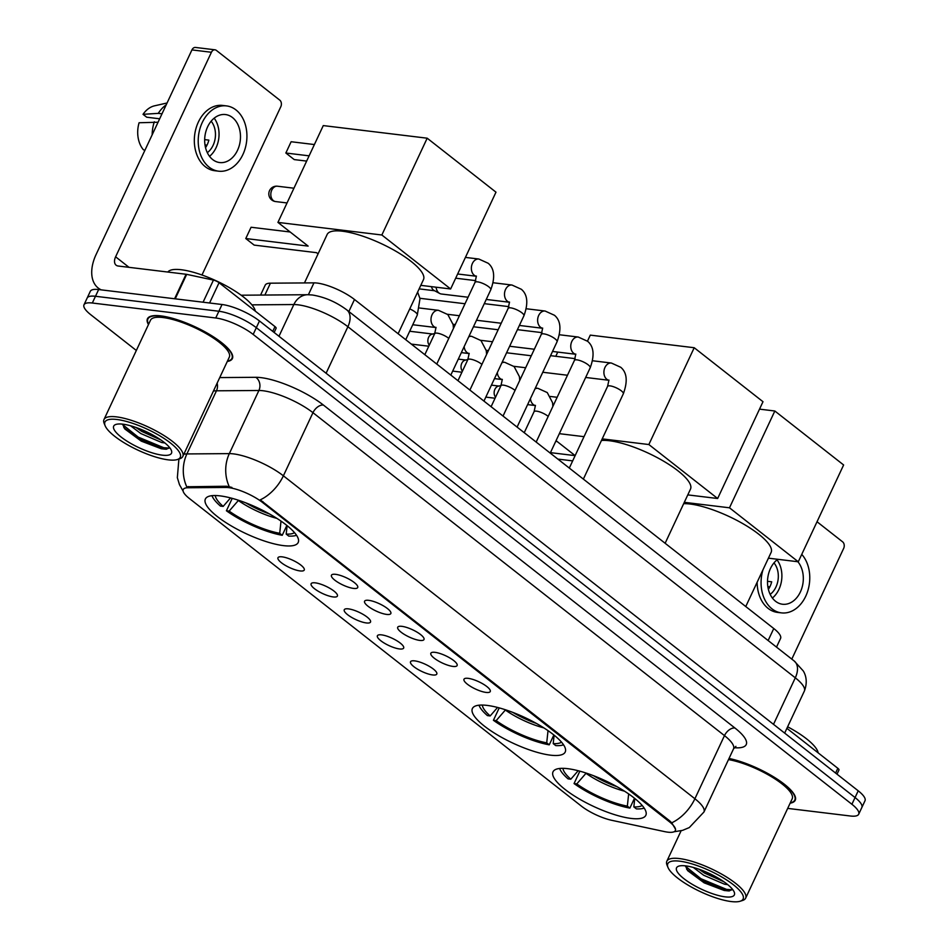 <?xml version="1.0" encoding="UTF-8"?>
<svg xmlns="http://www.w3.org/2000/svg" width="949" height="949" viewBox="0 0 949 949"><rect width="100%" height="100%" fill="white"/><g stroke="black" fill="none" stroke-linecap="round" stroke-linejoin="round"><path stroke-width="1.42" d="M487.098 705.404A51.246 14.128 -154.9 0 0 472.388 708.547A51.246 14.128 -154.9 0 0 497.288 734.87A51.246 14.128 -154.9 0 0 550.491 755.167A51.246 14.128 -154.9 0 0 565.213 752.023A51.246 14.128 -154.9 0 0 540.301 725.7A51.246 14.128 -154.9 0 0 487.098 705.404M567.727 768.678A51.246 14.128 -154.9 0 0 553.018 771.822A51.246 14.128 -154.9 0 0 577.917 798.145A51.246 14.128 -154.9 0 0 631.121 818.429A51.246 14.128 -154.9 0 0 645.842 815.298A51.246 14.128 -154.9 0 0 620.931 788.975A51.246 14.128 -154.9 0 0 567.727 768.678M220.085 495.876A51.246 14.128 -154.9 0 0 205.375 499.008A51.246 14.128 -154.9 0 0 230.287 525.331A51.246 14.128 -154.9 0 0 283.49 545.628A51.246 14.128 -154.9 0 0 298.2 542.496A51.246 14.128 -154.9 0 0 273.288 516.161A51.246 14.128 -154.9 0 0 220.085 495.876M300.086 570.93A14.508 3.998 25.1 0 1 284.036 564.584A14.508 3.998 25.1 0 1 278.472 557.205A14.508 3.998 25.1 0 1 282.138 556.849A14.508 3.998 25.1 0 1 296.159 561.998A14.508 3.998 25.1 0 1 304.344 569.329A14.508 3.998 25.1 0 1 300.086 570.93M333.229 596.945A14.508 3.998 25.1 0 1 317.168 590.586A14.508 3.998 25.1 0 1 311.604 583.22A14.508 3.998 25.1 0 1 315.282 582.852A14.508 3.998 25.1 0 1 329.303 588A14.508 3.998 25.1 0 1 337.488 595.331A14.508 3.998 25.1 0 1 333.229 596.945M366.361 622.947A14.508 3.998 25.1 0 1 350.311 616.589A14.508 3.998 25.1 0 1 344.736 609.222A14.508 3.998 25.1 0 1 348.413 608.867A14.508 3.998 25.1 0 1 362.435 614.003A14.508 3.998 25.1 0 1 370.62 621.346A14.508 3.998 25.1 0 1 366.361 622.947M399.493 648.95A14.508 3.998 25.1 0 1 383.443 642.592A14.508 3.998 25.1 0 1 377.88 635.225A14.508 3.998 25.1 0 1 381.557 634.869A14.508 3.998 25.1 0 1 395.579 640.006A14.508 3.998 25.1 0 1 403.752 647.348A14.508 3.998 25.1 0 1 399.493 648.95M432.637 674.953A14.508 3.998 25.1 0 1 416.587 668.594A14.508 3.998 25.1 0 1 411.012 661.228A14.508 3.998 25.1 0 1 414.689 660.872A14.508 3.998 25.1 0 1 428.711 666.008A14.508 3.998 25.1 0 1 436.896 673.351A14.508 3.998 25.1 0 1 432.637 674.953M353.55 588.416A14.508 3.998 25.1 0 1 337.5 582.057A14.508 3.998 25.1 0 1 331.925 574.691A14.508 3.998 25.1 0 1 335.602 574.335A14.508 3.998 25.1 0 1 349.623 579.471A14.508 3.998 25.1 0 1 357.809 586.814A14.508 3.998 25.1 0 1 353.55 588.416M386.682 614.418A14.508 3.998 25.1 0 1 370.632 608.06A14.508 3.998 25.1 0 1 365.068 600.693A14.508 3.998 25.1 0 1 368.746 600.337A14.508 3.998 25.1 0 1 382.755 605.474A14.508 3.998 25.1 0 1 390.941 612.817A14.508 3.998 25.1 0 1 386.682 614.418M419.826 640.421A14.508 3.998 25.1 0 1 403.764 634.062A14.508 3.998 25.1 0 1 398.2 626.696A14.508 3.998 25.1 0 1 401.878 626.34A14.508 3.998 25.1 0 1 415.899 631.476A14.508 3.998 25.1 0 1 424.084 638.819A14.508 3.998 25.1 0 1 419.826 640.421M452.958 666.423A14.508 3.998 25.1 0 1 436.908 660.065A14.508 3.998 25.1 0 1 431.332 652.698A14.508 3.998 25.1 0 1 435.01 652.343A14.508 3.998 25.1 0 1 449.031 657.479A14.508 3.998 25.1 0 1 457.216 664.822A14.508 3.998 25.1 0 1 452.958 666.423M486.09 692.426A14.508 3.998 25.1 0 1 470.04 686.068A14.508 3.998 25.1 0 1 464.476 678.701A14.508 3.998 25.1 0 1 468.154 678.345A14.508 3.998 25.1 0 1 482.175 683.482A14.508 3.998 25.1 0 1 490.348 690.825A14.508 3.998 25.1 0 1 486.09 692.426M260.572 295.068L265.21 285.151A29.016 7.995 25.1 0 1 270.429 283.182L313.953 282.861A29.016 7.995 25.1 0 1 317.061 283.051A29.016 7.995 25.1 0 1 354.487 299.493L773.767 628.523A29.016 7.995 25.1 0 1 780.553 638.463L776.507 647.111M226.016 487.466A26.109 7.201 25.1 0 1 228.816 487.644A26.109 7.201 25.1 0 1 262.505 502.448L669.247 821.632A26.109 7.201 25.1 0 1 675.344 830.577A26.109 7.201 25.1 0 1 664.561 831.609L611.714 820.304A26.109 7.201 25.1 0 1 581.322 806.069L189.349 498.474A26.109 7.201 25.1 0 1 183.24 489.518A26.109 7.201 25.1 0 1 187.938 487.75L226.016 487.466L226.597 486.244L231.912 487.418M227.285 361.486A46.904 12.93 -154.9 0 0 232.386 358.556A46.904 12.93 -154.9 0 0 209.599 334.463A46.904 12.93 -154.9 0 0 160.915 315.898A46.904 12.93 -154.9 0 0 147.451 318.769A46.904 12.93 -154.9 0 0 148.471 324.57M183.857 454.203A38.684 10.664 25.1 0 1 186.894 453.93L229.326 453.622A38.684 10.664 25.1 0 1 233.478 453.883A38.684 10.664 25.1 0 1 283.383 475.817A33.844 20.914 128.1 0 1 260.24 499.862L669.626 820.802L671.762 822.807L675.558 829.296M83.998 304.795L90.309 291.319A29.016 7.995 -154.9 0 1 98.637 289.552L222.042 304.51A29.016 7.995 -154.9 0 1 259.468 320.964L858.216 790.814A29.016 7.995 -154.9 0 1 865.002 800.754L861.846 807.492A29.016 7.995 -154.9 0 0 855.061 797.551L256.313 327.69A29.016 7.995 -154.9 0 0 218.887 311.248L95.481 296.278A29.016 7.995 -154.9 0 0 87.154 298.057A29.016 7.995 -154.9 0 1 95.481 296.278L218.887 311.248A29.016 7.995 -154.9 0 1 256.313 327.69L855.061 797.551A29.016 7.995 -154.9 0 1 861.846 807.492L858.691 814.23A29.016 7.995 -154.9 0 0 851.905 804.278L253.169 334.428A29.016 7.995 -154.9 0 0 215.731 317.986L92.326 303.016A29.016 7.995 -154.9 0 0 83.998 304.795A29.016 7.995 -154.9 0 0 90.784 314.736L136.336 350.478M671.762 822.807A33.844 20.914 -51.9 0 0 694.893 798.75L283.383 475.817L312.956 412.685A38.684 10.664 -154.9 0 0 263.051 390.751A38.684 10.664 -154.9 0 0 258.899 390.49L216.467 390.798L186.894 453.93A33.844 28.173 89.6 0 0 186.739 486.766L226.597 486.244M790.126 803.174A46.904 12.93 -154.9 0 0 795.238 800.244A46.904 12.93 -154.9 0 0 775.369 777.943A46.904 12.93 -154.9 0 0 729.034 758.465M787.682 808.394L850.363 815.998A29.016 7.995 -154.9 0 0 858.691 814.23M272.754 331.379L274.996 326.61L219.065 282.719L209.563 303.004M101.223 289.86A38.684 23.903 128.1 0 1 98.221 288.033A38.684 23.903 128.1 0 1 96.122 254.451L191.935 49.906A4.84 3.559 -83.1 0 1 195.518 47.45L214.996 49.811A4.84 3.559 96.9 0 0 211.425 52.266L115.612 256.811A9.668 5.979 -51.9 0 0 116.134 265.21A9.668 5.979 -51.9 0 0 118.162 266.017L186.075 274.261A4.84 1.329 25.1 0 1 186.68 274.356L213.442 280.085A4.84 1.329 25.1 0 1 219.065 282.719M201.983 274.996L280.809 106.715A4.84 3.559 96.9 0 0 279.789 100.155L216.384 50.404A4.84 3.559 96.9 0 0 214.996 49.811M274.996 326.61A4.84 1.329 25.1 0 1 276.123 328.271L274.154 332.482M232.434 117.51A24.176 17.806 96.9 0 0 225.482 114.556A24.176 17.806 96.9 0 0 205.897 131.46A24.176 17.806 96.9 0 0 212.718 159.598A24.176 17.806 96.9 0 0 219.658 162.552A24.176 17.806 96.9 0 0 239.255 145.648A24.176 17.806 96.9 0 0 232.434 117.51M167.071 102.99L154.58 105.814A25.137 18.517 96.9 0 0 143.038 114.331L146.715 117.213L159.669 118.791M226.526 105.908L222.635 105.434A32.883 24.211 96.9 0 0 195.992 128.423A32.883 24.211 96.9 0 0 205.269 166.692A32.883 24.211 96.9 0 0 214.711 170.713L218.614 171.188A32.883 24.211 96.9 0 0 245.257 148.198A32.883 24.211 96.9 0 0 235.981 109.93A32.883 24.211 96.9 0 0 226.526 105.908A32.883 24.211 96.9 0 0 199.883 128.898A32.883 24.211 96.9 0 0 209.16 167.166A32.883 24.211 96.9 0 0 218.614 171.188M144.853 150.44L143.275 149.645A25.137 18.517 96.9 0 1 139.088 122.753L158.056 122.231M154.319 121.78A31.91 23.5 96.9 0 0 152.172 134.805M204.996 144.912L207.001 145.161M166.194 104.853A31.91 23.5 96.9 0 0 158.269 113.358L143.038 114.331M162.006 113.809L158.269 113.358M207.321 152.67A19.336 14.247 96.9 0 0 211.141 121.187M204.664 139.622L208.851 140.12A19.336 14.247 -83.1 0 1 205.53 147.664M209.539 156.336A24.176 17.806 96.9 0 0 214.166 118.162M168.329 459.862A41.578 11.459 -154.9 0 0 177.285 459.553A41.578 11.459 -154.9 0 0 164.758 438.913A41.578 11.459 -154.9 0 0 116.881 419.494A41.578 11.459 -154.9 0 0 105.137 425.757A41.578 11.459 -154.9 0 0 130.227 446.267A41.578 11.459 -154.9 0 0 168.329 459.862M177.285 459.553L179.681 458.794A43.512 11.993 -154.9 0 0 182.801 456.445A43.512 11.993 -154.9 0 0 161.65 434.096A43.512 11.993 -154.9 0 0 116.478 416.872A43.512 11.993 -154.9 0 0 103.987 419.529A43.512 11.993 -154.9 0 0 104.176 423.42L105.137 425.757M182.801 456.445L229.326 357.121A43.512 11.993 -154.9 0 0 208.175 334.772A43.512 11.993 -154.9 0 0 163.003 317.535A43.512 11.993 -154.9 0 0 150.511 320.204L103.987 419.529M227.44 361.154A46.418 12.8 -154.9 0 0 231.959 358.354A46.418 12.8 -154.9 0 0 209.397 334.511A46.418 12.8 -154.9 0 0 161.211 316.136A46.418 12.8 -154.9 0 0 147.89 318.971A46.418 12.8 -154.9 0 0 148.625 324.238M255.293 311.153A48.352 13.322 -154.9 0 0 227.796 286.74A48.352 13.322 -154.9 0 0 181.306 269.741A48.352 13.322 -154.9 0 0 167.819 272.043M164.901 442.969L161.721 442.531L140.832 433.551L130.499 425.757M160.974 440.028L141.816 431.451L135.897 427.441M122.86 424.179A31.91 8.79 -154.9 0 0 115.968 424.428A31.91 8.79 -154.9 0 0 125.624 440.277A31.91 8.79 -154.9 0 0 162.338 455.164A31.91 8.79 -154.9 0 0 171.366 450.384A31.91 8.79 -154.9 0 0 152.125 434.63A31.91 8.79 -154.9 0 0 122.86 424.179M122.599 424.156L124.794 428.948L141.282 441.143L161.366 448.794L165.85 449.245L169.574 447.928M169.48 448.082L163.726 447.703L138.174 437.086L122.599 424.571M166.692 449.197L163.228 448.747L137.688 438.141L123.797 427.572M156.17 436.92L141.14 429.434M398.117 333.74L423.491 279.587A53.18 14.662 -154.9 0 0 397.643 252.268A53.18 14.662 -154.9 0 0 342.423 231.212A53.18 14.662 -154.9 0 0 327.156 234.462L304.463 282.932M287.108 525.639L286.207 534.097L288.733 536.078A48.352 13.322 -154.9 0 0 296.539 535.272M286.859 525.438L282.233 535.295A48.352 13.322 -154.9 0 1 226.408 510.764L232.22 498.367M211.983 495.663A48.352 13.322 -154.9 0 0 220.429 506.066L223.169 506.398L230.536 497.917M286.207 534.097A44.295 12.207 -154.9 0 0 294.51 532.626M226.408 510.764L229.148 511.096A44.295 12.207 -154.9 0 0 279.718 533.302L282.233 535.295M215.304 495.532A44.295 12.207 -154.9 0 0 223.169 506.398M238.543 500.277L229.148 511.096M279.718 533.302L281.011 521.108M309.113 155.838L285.851 153.014L291.129 141.733L314.392 144.556M290.169 231.995L251.07 227.25L245.779 238.531L308.14 246.099L277.927 222.398L323.277 125.588L427.192 138.198L495.983 192.173L450.633 288.971L420.787 285.352M306.646 161.093L294.226 159.586L285.851 153.014M318.057 253.881L316.515 252.671L254.154 245.103L245.779 238.531M450.633 288.971L381.854 234.996L427.192 138.198M277.927 222.398L381.854 234.996M665.13 543.267L690.492 489.115A53.18 14.662 -154.9 0 0 664.656 461.795A53.18 14.662 -154.9 0 0 609.436 440.739A53.18 14.662 -154.9 0 0 601.452 440.49M554.121 735.178L553.22 743.625L555.746 745.606A48.352 13.322 -154.9 0 0 563.54 744.811M553.86 734.965L549.246 744.823A48.352 13.322 -154.9 0 1 493.421 720.291L499.221 707.895M478.996 705.202A48.352 13.322 -154.9 0 0 487.43 715.605L490.182 715.937L497.549 707.456M553.22 743.625A44.295 12.207 -154.9 0 0 561.523 742.165M493.421 720.291L496.161 720.623A44.295 12.207 -154.9 0 0 546.719 742.842L549.246 744.823M482.317 705.06A44.295 12.207 -154.9 0 0 490.182 715.937M505.556 709.805L496.161 720.623M546.719 742.842L548.024 730.647M587.467 341.154L590.29 335.127L694.205 347.725L762.996 401.712L717.646 498.51L687.788 494.892M550.444 452.637L575.141 455.627L556.055 440.656M717.646 498.51L648.855 444.535L694.205 347.725M559.329 433.669L584.026 436.67M602.212 438.877L648.855 444.535M557.751 352.091L555.782 356.302M557.858 459.091L572.674 460.882M557.182 441.534L555.723 441.356M745.76 606.541L771.122 552.389A53.18 14.662 -154.9 0 0 745.273 525.07A53.18 14.662 -154.9 0 0 690.065 504.014A53.18 14.662 -154.9 0 0 683.683 503.67M634.751 798.453L633.849 806.899L636.376 808.88A48.352 13.322 -154.9 0 0 644.169 808.085M634.49 798.239L629.875 808.097A48.352 13.322 -154.9 0 1 574.05 783.566L579.851 771.169M559.625 768.476A48.352 13.322 -154.9 0 0 568.06 778.868L570.812 779.2L578.178 770.73M633.849 806.899A44.295 12.207 -154.9 0 0 642.153 805.44M574.05 783.566L576.79 783.898A44.295 12.207 -154.9 0 0 627.348 806.116L629.875 808.097M562.947 768.334A44.295 12.207 -154.9 0 0 570.812 779.2M586.185 773.079L576.79 783.898M627.348 806.116L628.653 793.922M759.508 409.138L774.835 411L843.625 464.974L798.275 561.784L768.417 558.166M798.275 561.784L729.484 507.798L774.835 411M684.312 502.329L729.484 507.798M468.059 297.239L441.427 294.012A8.707 6.406 -83.1 0 1 439.743 293.478A8.707 6.406 -83.1 0 1 438.924 292.944A8.707 6.406 -83.1 0 1 436.089 287.215M439.743 293.478L434.001 290.43A6.287 4.626 -83.1 0 1 433.42 290.05A6.287 4.626 -83.1 0 1 431.487 286.657M429.28 345.163A6.287 4.626 -83.1 0 1 428.628 337.298A6.287 4.626 -83.1 0 1 431.997 334.19L434.749 333.502M462.424 371.166A6.287 4.626 -83.1 0 1 461.772 363.301A6.287 4.626 -83.1 0 1 465.129 360.193L467.881 359.505M495.556 397.168A6.287 4.626 -83.1 0 1 494.904 389.304A6.287 4.626 -83.1 0 1 498.272 386.196L501.025 385.508M835.606 773.079L837.837 768.299L786.899 728.334M791.798 659.116L843.661 548.403A4.84 3.559 96.9 0 0 842.641 541.855L817.03 521.748M837.837 768.299A4.84 1.329 25.1 0 1 838.975 769.959L837.006 774.17M777.753 559.293A24.176 17.806 96.9 0 0 767.551 580.337A24.176 17.806 96.9 0 0 775.558 601.286A24.176 17.806 96.9 0 0 782.51 604.24A24.176 17.806 96.9 0 0 801.419 589.448A24.176 17.806 96.9 0 0 797.872 561.737M757.16 582.2A32.883 24.211 96.9 0 0 768.121 608.392A32.883 24.211 96.9 0 0 777.563 612.413L781.466 612.876A32.883 24.211 96.9 0 0 807.362 592.235A32.883 24.211 96.9 0 0 801.751 554.37M762.972 569.803A32.883 24.211 96.9 0 0 772.011 608.867A32.883 24.211 96.9 0 0 781.466 612.876M767.848 586.612L769.853 586.85M768.666 558.19A32.883 24.211 96.9 0 0 767.883 559.305M770.173 594.371A19.336 14.247 96.9 0 0 773.993 562.887M767.516 581.31L771.691 581.82A19.336 14.247 -83.1 0 1 768.382 589.353M772.391 598.024A24.176 17.806 96.9 0 0 777.017 559.863M731.169 901.55A41.578 11.459 -154.9 0 0 740.137 901.242A41.578 11.459 -154.9 0 0 727.598 880.601A41.578 11.459 -154.9 0 0 679.733 861.182A41.578 11.459 -154.9 0 0 667.989 867.445A41.578 11.459 -154.9 0 0 693.078 887.967A41.578 11.459 -154.9 0 0 731.169 901.55M740.137 901.242L742.533 900.482A43.512 11.993 -154.9 0 0 745.653 898.145A43.512 11.993 -154.9 0 0 724.502 875.785A43.512 11.993 -154.9 0 0 679.33 858.56A43.512 11.993 -154.9 0 0 666.839 861.229A43.512 11.993 -154.9 0 0 667.028 865.108L667.989 867.445M745.653 898.145L792.178 798.809A43.512 11.993 -154.9 0 0 772.545 777.373A43.512 11.993 -154.9 0 0 728.488 759.615M790.292 802.842A46.418 12.8 -154.9 0 0 794.799 800.043A46.418 12.8 -154.9 0 0 774.965 777.872A46.418 12.8 -154.9 0 0 728.951 758.619M818.145 752.842A48.352 13.322 -154.9 0 0 787.623 726.78M727.753 884.658L724.561 884.219L703.684 875.251L693.351 867.457M723.826 881.716L704.668 873.139L698.749 869.142M685.712 865.879A31.91 8.79 -154.9 0 0 678.82 866.117A31.91 8.79 -154.9 0 0 688.476 881.965A31.91 8.79 -154.9 0 0 725.19 896.852A31.91 8.79 -154.9 0 0 734.218 892.072A31.91 8.79 -154.9 0 0 714.977 876.318A31.91 8.79 -154.9 0 0 685.712 865.879M685.451 865.844L687.645 870.636L704.134 882.831L724.217 890.482L728.69 890.933L732.426 889.616M732.331 889.771L726.566 889.391L701.026 878.774L685.451 866.271M729.544 890.897L726.08 890.447L700.528 879.83L686.649 869.272M719.01 878.62L703.992 871.123M308.389 294.724L313.953 282.861M187.938 487.75L188.507 486.529M669.247 821.632L669.626 820.802M262.505 502.448L262.897 501.618M348.864 311.521L354.487 299.493M264.878 295.032L270.429 283.182M768.132 640.539L773.767 628.523M734.906 727.99A9.668 5.979 -51.9 0 0 724.478 735.617L312.956 412.685A9.668 5.979 -51.9 0 1 323.395 405.045L734.906 727.99A48.352 13.322 25.1 0 1 734.241 747.717M733.518 748.88A38.684 10.664 -154.9 0 0 724.478 735.617L694.893 798.75A38.684 10.664 25.1 0 1 703.944 812.012L733.518 748.88L735.914 746.353M229.255 486.635A33.844 28.173 89.6 0 1 229.326 453.622L258.899 390.49A9.668 8.055 -90.4 0 0 255.827 377.311A48.352 13.322 25.1 0 1 323.395 405.045M219.741 377.583L255.827 377.311M851.905 804.278L858.216 790.814M253.169 334.428L259.468 320.964M215.731 317.986L222.042 304.51M92.326 303.016L98.637 289.552M217.131 383.171A9.668 8.055 -90.4 0 1 216.467 390.798A38.684 10.664 -154.9 0 0 213.43 391.071M773.506 724.348L795.298 677.823A19.336 11.946 -51.9 0 0 794.254 661.038L803.174 670.836C804.313 672.544 808.655 679.994 804.349 691.086A38.684 10.664 -154.9 0 0 795.298 677.823L347.892 326.729A38.684 10.664 -154.9 0 0 297.986 304.807A38.684 10.664 -154.9 0 0 293.846 304.546L278.982 336.266M326.1 373.242L347.892 326.729A19.336 11.946 -51.9 0 0 346.848 309.943L794.254 661.038M241.129 295.21L307.737 294.724A19.336 16.097 89.6 0 0 293.846 304.546L251.888 304.854M129.017 267.333L115.612 256.811M174.592 298.757L186.075 274.261M211.425 52.266L191.935 49.906M186.68 274.356L175.221 298.84M203.074 302.209L213.442 280.085M245.827 502.863A37.913 10.451 -154.9 0 0 269.338 513.884M238.341 500.514A38.363 10.569 -154.9 0 0 276.859 518.368M293.941 188.21L277.476 186.218A7.734 5.694 96.9 0 0 271.758 190.132A7.734 5.694 96.9 0 0 273.383 200.63A7.734 5.694 96.9 0 0 275.613 201.568L287.037 202.956M512.84 712.402A37.913 10.451 -154.9 0 0 536.351 723.411M505.354 710.042A38.363 10.569 -154.9 0 0 543.872 727.895M593.469 775.677A37.913 10.451 -154.9 0 0 616.98 786.685M585.984 773.316A38.363 10.569 -154.9 0 0 624.501 791.169M436.765 364.06L475.022 282.387A8.707 2.396 25.1 0 1 477.513 281.853A8.707 2.396 25.1 0 1 489.067 287.049A8.707 2.396 25.1 0 1 490.787 289.765L450.811 375.092M476.327 276.242A8.707 6.406 -83.1 0 1 474.251 275.246A8.707 6.406 -83.1 0 1 473.919 274.961A8.707 6.406 -83.1 0 1 471.867 264.854A8.707 6.406 -83.1 0 1 478.842 259.03L488.201 263.276C494.453 268.52 495.307 277.345 490.787 289.765M469.897 390.063L508.154 308.389A8.707 2.396 25.1 0 1 510.657 307.856A8.707 2.396 25.1 0 1 522.211 313.051A8.707 2.396 25.1 0 1 523.919 315.78L483.954 401.095M486.244 299.445L509.471 302.257A8.707 6.406 -83.1 0 1 507.383 301.248A8.707 6.406 -83.1 0 1 507.051 300.963A8.707 6.406 -83.1 0 1 505.01 290.857A8.707 6.406 -83.1 0 1 511.986 285.032L521.345 289.279C527.585 294.522 528.451 303.348 523.919 315.78M503.029 416.065L541.298 334.392A8.707 2.396 25.1 0 1 543.789 333.858A8.707 2.396 25.1 0 1 555.343 339.054A8.707 2.396 25.1 0 1 557.051 341.782L517.086 427.097M542.603 328.247A8.707 6.406 -83.1 0 1 540.527 327.251A8.707 6.406 -83.1 0 1 540.195 326.966A8.707 6.406 -83.1 0 1 538.142 316.859A8.707 6.406 -83.1 0 1 545.117 311.035L554.477 315.282C560.729 320.525 561.583 329.35 557.051 341.782M536.173 442.068L574.43 360.395A8.707 2.396 25.1 0 1 576.933 359.861A8.707 2.396 25.1 0 1 588.487 365.068A8.707 2.396 25.1 0 1 590.195 367.785L550.23 453.1M552.52 351.45L575.746 354.274A8.707 6.406 -83.1 0 1 573.659 353.253A8.707 6.406 -83.1 0 1 573.326 352.981A8.707 6.406 -83.1 0 1 571.274 342.862A8.707 6.406 -83.1 0 1 578.249 337.037L587.609 341.284C593.86 346.527 594.726 355.365 590.195 367.785M569.305 468.071L607.562 386.397A8.707 2.396 25.1 0 1 610.065 385.875A8.707 2.396 25.1 0 1 621.619 391.071A8.707 2.396 25.1 0 1 623.327 393.788L583.362 479.103M585.663 377.453L608.878 380.276A8.707 6.406 -83.1 0 1 606.791 379.256A8.707 6.406 -83.1 0 1 606.458 378.983A8.707 6.406 -83.1 0 1 604.418 368.876A8.707 6.406 -83.1 0 1 611.393 363.04L620.753 367.287C627.004 372.53 627.858 381.368 623.327 393.788M409.754 308.888A8.707 2.396 25.1 0 1 415.579 312.34A8.707 2.396 25.1 0 1 417.287 315.056L420.004 298.65L417.619 292.126M436.042 327.358L434.666 333.68A8.707 2.396 25.1 0 1 437.169 333.146A8.707 2.396 25.1 0 1 448.723 338.342A8.707 2.396 25.1 0 1 448.782 338.39M412.756 324.736L435.982 327.547A8.707 6.406 -83.1 0 1 433.895 326.539A8.707 6.406 -83.1 0 1 433.563 326.254A8.707 6.406 -83.1 0 1 431.51 316.147A8.707 6.406 -83.1 0 1 438.485 310.323L447.845 314.57L453.148 324.653L453.456 328.425M469.186 353.36L467.798 359.683A8.707 2.396 25.1 0 1 470.301 359.149A8.707 2.396 25.1 0 1 481.855 364.345A8.707 2.396 25.1 0 1 481.914 364.404M469.114 353.526A8.707 6.406 -83.1 0 1 467.027 352.542A8.707 6.406 -83.1 0 1 466.694 352.257A8.707 6.406 -83.1 0 1 464.168 346.575M468.723 336.859A8.707 6.406 -83.1 0 1 471.629 336.326L480.989 340.572L486.279 350.656L486.588 354.428M502.318 379.363L500.942 385.685A8.707 2.396 25.1 0 1 503.433 385.152A8.707 2.396 25.1 0 1 514.987 390.347A8.707 2.396 25.1 0 1 515.058 390.407M494.488 378.615L502.258 379.553A8.707 6.406 -83.1 0 1 500.17 378.544A8.707 6.406 -83.1 0 1 499.838 378.26A8.707 6.406 -83.1 0 1 497.312 372.577M501.855 362.862A8.707 6.406 -83.1 0 1 504.761 362.328L514.121 366.575L519.423 376.658L519.732 380.43M535.45 405.365L534.073 411.688A8.707 2.396 25.1 0 1 536.576 411.154A8.707 2.396 25.1 0 1 548.131 416.35A8.707 2.396 25.1 0 1 548.19 416.409M535.39 405.543A8.707 6.406 -83.1 0 1 533.302 404.547A8.707 6.406 -83.1 0 1 532.97 404.262A8.707 6.406 -83.1 0 1 530.444 398.58M534.999 388.876A8.707 6.406 -83.1 0 1 537.905 388.331L547.265 392.578L552.555 402.673L552.864 406.433M673.992 831.787L682.58 830.363L689.294 827.575L703.944 812.012M183.145 491.191L179.468 484.631L177.344 477.679L178.898 459.043M307.737 294.724L312.28 294.985C324.724 297.037 336.243 302.019 346.848 309.943M804.349 691.086L784.669 733.102M100.428 289.765L98.221 288.033M232.742 356.67L231.959 358.354M148.673 317.298L147.89 318.971M277.476 186.218A7.734 7.734 0 0 0 271.77 199.978A7.734 7.734 0 0 0 275.613 201.568M557.146 397.287L550.349 396.457M476.339 276.254L457.655 273.988M475.022 282.387L476.398 276.064M478.842 259.03L465.425 257.404M419.138 288.876L434.583 290.75M508.154 308.389L509.53 302.067M511.986 285.032L493.183 282.755M475.734 280.631L455.686 278.199M542.614 328.271L519.388 325.448M501.202 323.241L476.505 320.252M447.56 314.297L459.399 315.732M541.298 334.392L542.674 328.081M545.117 311.035L526.315 308.757M508.866 306.634L484.275 303.656M419.944 298.294L465.01 303.751M534.334 349.244L509.637 346.255M480.692 340.311L492.531 341.747M574.43 360.395L575.806 354.084M578.249 337.037L559.459 334.76M542.009 332.648L517.419 329.659M453.076 324.297L455.259 324.558M473.456 326.764L498.142 329.754M567.478 375.246L542.781 372.257M513.824 366.314L525.675 367.749M607.562 386.397L608.95 380.086M611.393 363.04L592.591 360.762M575.141 358.651L550.55 355.661M486.22 350.3L488.403 350.561M506.588 352.767L531.286 355.768M405.733 339.718L417.287 315.056M424.82 354.689L434.666 333.68M438.485 310.323L419.695 308.034M469.114 353.55L461.344 352.613M411.332 344.107L428.782 346.219M457.964 380.691L467.798 359.683M471.629 336.326L469.114 336.017M409.707 331.248L432.637 334.024M452.685 371.106L461.926 372.233M491.096 406.694L500.942 385.685M504.761 362.328L502.258 362.02M458.296 359.125L465.781 360.027M535.39 405.555L527.62 404.618M485.817 397.109L495.058 398.236M524.228 432.697L534.073 411.688M537.905 388.331L535.39 388.022M491.428 385.128L498.913 386.041M795.594 798.37L794.799 800.043M681.109 830.766L666.839 861.229"/></g></svg>
